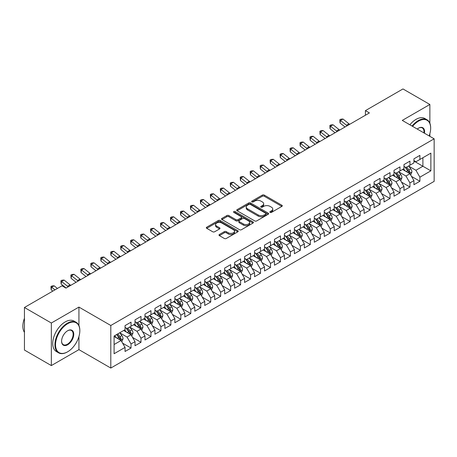 <?xml version="1.0" encoding="UTF-8"?>
<svg xmlns="http://www.w3.org/2000/svg" width="457" height="457" viewBox="0 0 457 457"><rect width="100%" height="100%" fill="white"/><g stroke="black" fill="none" stroke-linecap="round" stroke-linejoin="round"><path stroke-width="0.69" d="M270.116 212.385A0.965 0.56 0 0 0 271.487 212.385L281.872 206.387A1.382 0.8 0 0 0 282.277 205.821A1.382 0.8 0 0 0 281.872 205.256L264.272 195.099A1.382 0.8 0 0 0 262.318 195.099L251.933 201.097A0.965 0.56 0 0 0 251.647 201.491A0.965 0.56 0 0 0 251.933 201.885A0.965 0.56 0 0 0 253.298 201.885L254.64 201.109A4.427 2.553 0 0 1 260.901 201.109L262.369 201.954A4.427 2.553 0 0 1 263.666 203.759A4.427 2.553 0 0 1 262.369 205.57L261.021 206.347A0.965 0.56 0 0 0 260.741 206.741A0.965 0.56 0 0 0 261.021 207.135A0.965 0.56 0 0 0 262.392 207.135L263.735 206.358A4.427 2.553 0 0 1 269.996 206.358L271.458 207.204A4.427 2.553 0 0 1 272.755 209.009A4.427 2.553 0 0 1 271.458 210.82L270.116 211.597A0.965 0.56 0 0 0 269.83 211.991A0.965 0.56 0 0 0 270.116 212.385L270.116 211.597M219.394 234.498A1.382 0.8 0 0 0 218.989 235.064A1.382 0.8 0 0 0 219.394 235.629L224.33 238.48A1.382 0.8 0 0 0 226.289 238.48L237.823 231.819A1.382 0.8 0 0 0 238.228 231.253A1.382 0.8 0 0 0 237.823 230.688L220.228 220.525A1.382 0.8 0 0 0 218.269 220.525L206.735 227.186A1.382 0.8 0 0 0 206.33 227.752A1.382 0.8 0 0 0 206.735 228.317L212.699 231.762A1.382 0.8 0 0 0 214.653 231.762L219.589 228.911A1.382 0.8 0 0 0 219.994 228.346A1.382 0.8 0 0 0 219.589 227.78L216.635 226.072A3.702 2.136 0 0 1 215.55 224.564A3.702 2.136 0 0 1 217.835 222.593A3.702 2.136 0 0 1 221.862 223.056L233.453 229.745A3.702 2.136 0 0 1 234.532 231.253A3.702 2.136 0 0 1 232.247 233.224A3.702 2.136 0 0 1 228.22 232.762L226.289 231.648A1.382 0.8 0 0 0 224.33 231.648L219.394 234.498L219.394 235.629M78.93 325.538L78.93 307.087L51.338 323.019L24.444 307.492L61.998 285.808L65.979 288.11L369.405 112.93L365.417 110.634L365.417 115.233M78.93 307.087L110.805 325.493L434.15 138.814L434.15 181.372L110.805 368.051L110.805 325.493M429.866 123.224L429.866 104.476L402.274 120.408L434.15 138.814M429.866 104.476L402.971 88.949L365.417 110.634M254.743 220.925A1.382 0.8 0 0 0 256.697 220.925L268.236 214.264A1.382 0.8 0 0 0 268.642 213.699A1.382 0.8 0 0 0 268.236 213.133L250.636 202.971A1.382 0.8 0 0 0 248.677 202.971L237.143 209.632A1.382 0.8 0 0 0 236.737 210.197A1.382 0.8 0 0 0 237.143 210.763L254.743 220.925M234.155 212.596A0.965 0.56 0 0 1 235.138 212.728L235.138 211.58L253.029 221.913A1.382 0.8 0 0 1 253.435 222.473A1.382 0.8 0 0 1 253.029 223.039L241.49 229.7A1.382 0.8 0 0 1 239.537 229.7L221.936 219.537L221.936 218.412A1.382 0.8 0 0 0 221.531 218.977A1.382 0.8 0 0 0 221.936 219.537M221.936 218.412L226.872 215.561A1.382 0.8 0 0 1 228.831 215.561L235.966 219.68A1.382 0.8 0 0 0 237.926 219.68L241.199 217.789A1.382 0.8 0 0 0 241.604 217.224A1.382 0.8 0 0 0 241.199 216.658L233.767 212.368A0.965 0.56 0 0 1 233.487 211.974A0.965 0.56 0 0 1 234.081 211.46A0.965 0.56 0 0 1 235.138 211.58M413.928 161.07L422.896 166.245L422.896 157.734L430.865 153.129L419.903 159.459L419.903 155.374L413.928 158.825L413.928 162.909L409.946 165.211L409.946 161.127L403.965 164.577L403.965 168.662L399.984 170.958L399.984 166.879L394.008 170.33L394.008 174.408L390.021 176.71L390.021 172.626L384.046 176.076L384.046 180.161L380.058 182.463L380.058 178.379L374.083 181.829L374.083 185.913L370.101 188.215L370.101 184.131L364.12 187.581L364.12 191.666L360.139 193.962L360.139 189.883L354.164 193.334L354.164 197.413L350.176 199.715L350.176 195.63L344.201 199.081L344.201 203.165L340.214 205.467L340.214 201.383L334.238 204.833L334.238 208.918L330.257 211.22L330.257 207.135L324.276 210.586L324.276 214.67L320.294 216.966L320.294 212.888L314.319 216.338L314.319 220.417L310.332 222.719L310.332 218.635L304.356 222.085L304.356 226.169L300.369 228.471L300.369 224.387L294.394 227.837L294.394 231.922L290.406 234.224L290.406 230.139L284.431 233.59L284.431 237.674L280.449 239.971L280.449 235.892L274.468 239.342L274.468 243.427L270.487 245.723L270.487 241.639L264.512 245.089L264.512 249.174L260.524 251.476L260.524 247.391L254.549 250.842L254.549 254.926L250.562 257.228L250.562 253.144L244.586 256.594L244.586 260.679L240.605 262.975L240.605 258.896L234.624 262.347L234.624 266.431L230.642 268.727L230.642 264.643L224.667 268.093L224.667 272.178L220.68 274.48L220.68 270.395L214.704 273.846L214.704 277.93L210.717 280.232L210.717 276.148L204.742 279.598L204.742 283.683L200.76 285.979L200.76 281.9L194.779 285.351L194.779 289.435L190.798 291.732L190.798 287.647L184.822 291.098L184.822 295.182L180.835 297.484L180.835 293.4L174.86 296.85L174.86 300.935L170.872 303.237L170.872 299.152L164.897 302.603L164.897 306.687L160.915 308.983L160.915 304.905L154.934 308.355L154.934 312.439L150.953 314.736L150.953 310.651L144.978 314.102L144.978 318.186L140.99 320.488L140.99 316.404L135.015 319.854L135.015 323.939L131.028 326.241L131.028 322.156L125.052 325.607L125.052 329.691L114.096 336.015L114.096 353.729L125.052 347.406L121.071 340.505L114.096 336.478M430.865 153.129L430.865 170.844L419.903 177.173L415.921 170.272L408.701 166.102M411.489 176.396L419.903 181.258L419.903 177.173M419.903 181.258L413.928 184.708L413.928 180.624L409.946 182.926L405.959 176.019L398.738 171.849M401.526 182.149L409.946 187.004L409.946 182.926M409.946 187.004L403.965 190.455L403.965 186.376L399.984 188.672L395.996 181.772L388.776 177.602M391.563 187.896L399.984 192.757L399.984 188.672M399.984 192.757L394.008 196.207L394.008 192.123L390.021 194.425L386.039 187.524L378.813 183.354M381.606 193.648L390.021 198.509L390.021 194.425M390.021 198.509L384.046 201.96L384.046 197.875L380.058 200.177L376.077 193.277L368.856 189.107M371.644 199.401L380.058 204.262L380.058 200.177M380.058 204.262L374.083 207.712L374.083 203.628L370.101 205.93L366.114 199.024L358.894 194.853M361.681 205.153L370.101 210.009L370.101 205.93M370.101 210.009L364.12 213.459L364.12 209.38L360.139 211.677L356.152 204.776L348.931 200.606M351.719 210.9L360.139 215.761L360.139 211.677M360.139 215.761L354.164 219.211L354.164 215.127L350.176 217.429L346.195 210.528L338.968 206.358M341.762 216.652L350.176 221.514L350.176 217.429M350.176 221.514L344.201 224.964L344.201 220.88L340.214 223.182L336.232 216.281L329.011 212.111M331.799 222.405L340.214 227.266L340.214 223.182M340.214 227.266L334.238 230.716L334.238 226.632L330.257 228.934L326.269 222.028L319.049 217.863M321.837 228.157L330.257 233.013L330.257 228.934M330.257 233.013L324.276 236.463L324.276 232.385L320.294 234.681L316.307 227.78L309.086 223.61M311.874 233.904L320.294 238.765L320.294 234.681M320.294 238.765L314.319 242.216L314.319 238.131L310.332 240.433L306.35 233.533L299.124 229.363M301.917 239.657L310.332 244.518L310.332 240.433M310.332 244.518L304.356 247.968L304.356 243.884L300.369 246.186L296.387 239.285L289.161 235.115M291.954 245.409L300.369 250.27L300.369 246.186M300.369 250.27L294.394 253.721L294.394 249.636L290.406 251.938L286.425 245.032L279.204 240.868M281.992 251.161L290.406 256.017L290.406 251.938M290.406 256.017L284.431 259.467L284.431 255.389L280.449 257.685L276.462 250.784L269.242 246.614M272.029 256.908L280.449 261.77L280.449 257.685M280.449 261.77L274.468 265.22L274.468 261.136L270.487 263.438L266.5 256.537L259.279 252.367M262.067 262.661L270.487 267.522L270.487 263.438M270.487 267.522L264.512 270.972L264.512 266.888L260.524 269.19L256.543 262.289L249.316 258.119M252.11 268.413L260.524 273.275L260.524 269.19M260.524 273.275L254.549 276.725L254.549 272.64L250.562 274.943L246.58 268.036L239.359 263.872M242.147 274.166L250.562 279.021L250.562 274.943M250.562 279.021L244.586 282.472L244.586 278.393L240.605 280.689L236.617 273.789L229.397 269.619M232.185 279.913L240.605 284.774L240.605 280.689M240.605 284.774L234.624 288.224L234.624 284.14L230.642 286.442L226.655 279.541L219.434 275.371M222.222 285.665L230.642 290.526L230.642 286.442M230.642 290.526L224.667 293.977L224.667 289.892L220.68 292.194L216.698 285.294L209.472 281.124M212.265 291.417L220.68 296.279L220.68 292.194M220.68 296.279L214.704 299.729L214.704 295.645L210.717 297.947L206.735 291.04L199.515 286.876M202.302 297.17L210.717 302.026L210.717 297.947M210.717 302.026L204.742 305.476L204.742 301.397L200.76 303.694L196.773 296.793L189.552 292.623M192.34 302.917L200.76 307.778L200.76 303.694M200.76 307.778L194.779 311.228L194.779 307.144L190.798 309.446L186.81 302.545L179.59 298.375M182.377 308.669L190.798 313.531L190.798 309.446M190.798 313.531L184.822 316.981L184.822 312.896L180.835 315.199L176.853 308.298L169.627 304.128M172.42 314.422L180.835 319.283L180.835 315.199M180.835 319.283L174.86 322.733L174.86 318.649L170.872 320.951L166.891 314.045L159.67 309.88M162.458 320.174L170.872 325.03L170.872 320.951M170.872 325.03L164.897 328.48L164.897 324.401L160.915 326.698L156.928 319.797L149.707 315.627M152.495 325.921L160.915 330.782L160.915 326.698M160.915 330.782L154.934 334.233L154.934 330.148L150.953 332.45L146.965 325.55L139.745 321.38M142.533 331.673L150.953 336.535L150.953 332.45M150.953 336.535L144.978 339.985L144.978 335.901L140.99 338.203L137.009 331.302L129.782 327.132M132.576 337.426L140.99 342.287L140.99 338.203M140.99 342.287L135.015 345.738L135.015 341.653L131.028 343.955L127.046 337.049L119.825 332.885M122.613 343.178L131.028 348.034L131.028 343.955M131.028 348.034L125.052 351.484L125.052 347.406M125.052 327.389L127.046 328.537L131.028 326.241M114.096 344.527L121.071 340.505M135.015 321.637L137.009 322.791L140.99 320.488M127.046 337.049L131.028 334.752L123.658 330.497M135.015 341.653L131.028 334.752M144.978 315.89L146.965 317.038L150.953 314.736M137.009 331.302L140.99 329L133.621 324.744M144.978 335.901L140.99 329M154.934 310.137L156.928 311.286L160.915 308.983M146.965 325.55L150.953 323.248L143.578 318.992M154.934 330.148L150.953 323.248M164.897 304.385L166.891 305.533L170.872 303.237M156.928 319.797L160.915 317.501L153.541 313.239M164.897 324.401L160.915 317.501M174.86 298.632L176.853 299.786L180.835 297.484M166.891 314.045L170.872 311.748L163.503 307.492M174.86 318.649L170.872 311.748M184.822 292.886L186.81 294.034L190.798 291.732M176.853 308.298L180.835 305.996L173.466 301.74M184.822 312.896L180.835 305.996M194.779 287.133L196.773 288.281L200.76 285.979M186.81 302.545L190.798 300.243L183.423 295.987M194.779 307.144L190.798 300.243M204.742 281.381L206.735 282.529L210.717 280.232M196.773 296.793L200.76 294.491L193.385 290.235M204.742 301.397L200.76 294.491M214.704 275.628L216.698 276.782L220.68 274.48M206.735 291.04L210.717 288.744L203.348 284.488M214.704 295.645L210.717 288.744M224.667 269.881L226.655 271.03L230.642 268.727M216.698 285.294L220.68 282.992L213.31 278.736M224.667 289.892L220.68 282.992M234.624 264.129L236.617 265.277L240.605 262.975M226.655 279.541L230.642 277.239L223.267 272.983M234.624 284.14L230.642 277.239M244.586 258.376L246.58 259.525L250.562 257.228M236.617 273.789L240.605 271.487L233.23 267.231M244.586 278.393L240.605 271.487M254.549 252.624L256.543 253.778L260.524 251.476M246.58 268.036L250.562 265.74L243.193 261.484M254.549 272.64L250.562 265.74M264.512 246.877L266.5 248.025L270.487 245.723M256.543 262.289L260.524 259.987L253.155 255.731M264.512 266.888L260.524 259.987M274.468 241.125L276.462 242.273L280.449 239.971M266.5 256.537L270.487 254.235L263.118 249.979M274.468 261.136L270.487 254.235M284.431 235.372L286.425 236.52L290.406 234.224M276.462 250.784L280.449 248.482L273.075 244.227M284.431 255.389L280.449 248.482M294.394 229.62L296.387 230.774L300.369 228.471M286.425 245.032L290.406 242.736L283.037 238.48M294.394 249.636L290.406 242.736M304.356 223.873L306.35 225.021L310.332 222.719M296.387 239.285L300.369 236.983L293 232.727M304.356 243.884L300.369 236.983M314.319 218.12L316.307 219.269L320.294 216.966M306.35 233.533L310.332 231.231L302.962 226.975M314.319 238.131L310.332 231.231M324.276 212.368L326.269 213.516L330.257 211.22M316.307 227.78L320.294 225.478L312.919 221.222M324.276 232.385L320.294 225.478M334.238 206.615L336.232 207.769L340.214 205.467M326.269 222.028L330.257 219.731L322.882 215.476M334.238 226.632L330.257 219.731M344.201 200.869L346.195 202.017L350.176 199.715M336.232 216.281L340.214 213.979L332.845 209.723M344.201 220.88L340.214 213.979M354.164 195.116L356.152 196.264L360.139 193.962M346.195 210.528L350.176 208.226L342.807 203.971M354.164 215.127L350.176 208.226M364.12 189.364L366.114 190.512L370.101 188.215M356.152 204.776L360.139 202.474L352.764 198.218M364.12 209.38L360.139 202.474M374.083 183.611L376.077 184.765L380.058 182.463M366.114 199.024L370.101 196.727L362.727 192.471M374.083 203.628L370.101 196.727M384.046 177.864L386.039 179.013L390.021 176.71M376.077 193.277L380.058 190.975L372.689 186.719M384.046 197.875L380.058 190.975M394.008 172.112L395.996 173.26L399.984 170.958M386.039 187.524L390.021 185.222L382.652 180.966M394.008 192.123L390.021 185.222M403.965 166.359L405.959 167.508L409.946 165.211M395.996 181.772L399.984 179.47L392.609 175.214M403.965 186.376L399.984 179.47M413.928 160.607L415.921 161.761L419.903 159.459M405.959 176.019L409.946 173.723L402.571 169.467M413.928 180.624L409.946 173.723M24.444 307.492L24.444 350.051L51.338 365.577L78.93 349.645L110.805 368.051M51.338 323.019L51.338 365.577M429.866 136.34L429.866 133.633M415.921 170.272L422.896 166.245L430.865 170.844M78.93 349.645L78.93 336.535M270.504 212.522L271.458 211.968A4.427 2.553 0 0 0 272.755 210.163L272.755 209.009M263.666 203.759L263.666 204.913A4.427 2.553 0 0 1 262.369 206.718L261.41 207.272M281.855 206.398L264.272 196.247A1.382 0.8 0 0 0 262.318 196.247L252.315 202.023M268.213 214.27L250.636 204.119A1.382 0.8 0 0 0 248.677 204.119L237.16 210.774L237.143 209.632M265.791 214.093A0.965 0.56 0 0 0 266.071 213.699A0.965 0.56 0 0 0 265.791 213.305L250.339 204.382A0.965 0.56 0 0 0 248.974 204.382L247.557 205.199A4.427 2.553 0 0 0 246.26 207.01A4.427 2.553 0 0 0 247.557 208.815L258.114 214.91A4.427 2.553 0 0 0 264.375 214.91L265.791 214.093L265.791 215.241A0.965 0.56 0 0 0 266.071 214.847L266.071 213.699M246.26 207.01L246.26 208.158A4.427 2.553 0 0 0 247.557 209.963L247.557 208.815M265.791 215.241L264.375 216.058A4.427 2.553 0 0 1 258.114 216.058L247.557 209.963M221.953 219.549L226.872 216.709L226.872 215.561M241.604 217.224L241.604 218.377A1.382 0.8 0 0 1 241.199 218.937L237.926 220.834A1.382 0.8 0 0 1 235.966 220.834L228.831 216.709A1.382 0.8 0 0 0 226.872 216.709M235.138 212.728L253.012 223.05M243.375 223.959A3.702 2.136 0 0 0 247.403 224.421A3.702 2.136 0 0 0 249.688 222.445A3.702 2.136 0 0 0 248.608 220.937L244.524 218.577A1.382 0.8 0 0 0 242.57 218.577L239.291 220.474A1.382 0.8 0 0 0 238.885 221.034A1.382 0.8 0 0 0 239.291 221.599L243.375 223.959L243.375 225.107A3.702 2.136 0 0 0 247.403 225.569A3.702 2.136 0 0 0 249.688 223.599L249.688 222.445M238.885 221.034L238.885 222.188A1.382 0.8 0 0 0 239.291 222.753L239.291 221.599M243.375 225.107L239.291 222.753M234.532 231.253L234.532 232.402A3.702 2.136 0 0 1 232.247 234.378A3.702 2.136 0 0 1 228.22 233.915L226.289 232.796A1.382 0.8 0 0 0 224.33 232.796L219.411 235.641M215.55 224.564L215.55 225.712A3.702 2.136 0 0 0 216.635 227.226L216.635 226.072M219.571 228.923L216.635 227.226M237.806 231.83L220.228 221.679A1.382 0.8 0 0 0 218.269 221.679L206.753 228.329M410.683 174.997L411.917 171.986A3.736 2.154 -120 0 0 410.723 168.804L408.609 165.982M405.239 171.004L403.628 168.856M409.244 173.317L409.9 172.14A3.736 2.154 -120 0 0 408.832 169.895L406.719 167.073M405.508 167.251L408.124 170.735A1.902 1.097 60 0 1 408.467 171.318L409.9 172.14M404.851 166.868L407.638 170.587A3.736 2.154 60 0 1 408.707 172.832L408.781 173.049M347.194 125.755A7.044 4.067 60 0 1 346.469 125.235L340.494 120.454L340.025 123.002L345.024 127.006M349.685 124.315A7.044 4.067 60 0 1 348.959 123.801L342.984 119.014L340.494 120.454L339.831 119.768L340.825 119.191L342.984 119.014M340.025 123.002L339.831 119.768M400.72 180.749L401.954 177.733A3.736 2.154 -120 0 0 400.766 174.557L398.647 171.729M395.276 176.756L393.666 174.608M399.281 179.064L399.938 177.893A3.736 2.154 -120 0 0 398.87 175.648L396.756 172.826M395.545 172.997L398.161 176.488A1.902 1.097 60 0 1 398.504 177.065L399.938 177.893M394.888 172.62L397.676 176.339A3.736 2.154 60 0 1 398.744 178.584L398.818 178.801M390.758 186.502L391.992 183.486A3.736 2.154 -120 0 0 390.804 180.309L388.684 177.482M385.314 182.503L383.703 180.361M389.318 184.817L389.981 183.645A3.736 2.154 -120 0 0 388.907 181.4L386.793 178.573M385.588 178.75L388.199 182.24A1.902 1.097 60 0 1 388.547 182.817L389.981 183.645M384.931 178.373L387.713 182.092A3.736 2.154 60 0 1 388.781 184.337L388.856 184.554M337.232 131.507A7.044 4.067 60 0 1 336.512 130.988L330.537 126.201L330.063 128.754L335.061 132.758M339.722 130.068A7.044 4.067 60 0 1 338.997 129.548L333.027 124.767L330.537 126.201L329.868 125.521L330.862 124.944L333.027 124.767M330.063 128.754L329.868 125.521M327.269 137.254A7.044 4.067 60 0 1 326.549 136.74L320.574 131.953L320.1 134.507L325.098 138.511M329.76 135.82A7.044 4.067 60 0 1 329.04 135.301L323.065 130.519L320.574 131.953L319.906 131.268L320.905 130.696L323.065 130.519M320.1 134.507L319.906 131.268M429.123 135.906A17.189 9.923 120 0 0 430.665 128.171A17.189 9.923 120 0 0 418.509 121.156A17.189 9.923 120 0 0 412.585 126.361M412.065 126.063A17.612 10.168 -60 0 1 418.212 120.637A17.612 10.168 -60 0 1 427.015 119.768A17.612 10.168 -60 0 1 430.665 127.829A17.612 10.168 -60 0 1 430.665 128M417.247 129.051A8.592 4.964 -60 0 1 418.509 128.171L418.509 128.171A8.592 4.964 -60 0 1 424.456 133.215M423.902 132.896A8.169 4.719 120 0 0 422.297 127.943A8.169 4.719 120 0 0 418.361 128.263M409.872 124.795A17.612 10.168 -60 0 1 416.019 119.374A17.612 10.168 -60 0 1 424.827 118.5L427.015 119.768M67.379 351.947L67.676 351.776A17.189 9.923 120 0 0 79.826 330.725A17.189 9.923 120 0 0 67.676 323.71A17.189 9.923 120 0 0 55.526 344.761A17.189 9.923 120 0 0 67.676 351.776L67.379 351.947A17.612 10.168 -60 0 1 58.57 352.821A17.612 10.168 -60 0 1 55.874 338.711A17.612 10.168 -60 0 1 67.379 323.19A17.612 10.168 -60 0 1 76.182 322.316A17.612 10.168 -60 0 1 79.826 330.382A17.612 10.168 -60 0 1 79.826 330.554M67.676 330.725L67.676 330.725A8.592 4.964 -60 0 1 73.754 334.233A8.592 4.964 -60 0 1 67.676 344.761A8.592 4.964 -60 0 1 61.598 341.248A8.592 4.964 -60 0 1 67.676 330.725L67.676 330.725M61.604 341.076A8.169 4.719 120 0 0 63.289 344.647A8.169 4.719 120 0 0 67.379 344.241A8.169 4.719 120 0 0 72.714 337.043A8.169 4.719 120 0 0 71.463 330.491A8.169 4.719 120 0 0 67.522 330.817M24.444 332.359A17.612 10.168 -60 0 1 24.444 318.283M58.57 352.821L56.382 351.553A17.612 10.168 -60 0 1 53.68 337.443A17.612 10.168 -60 0 1 65.185 321.928A17.612 10.168 -60 0 1 73.988 321.054L76.182 322.316M380.795 192.248L382.035 189.238A3.736 2.154 -120 0 0 380.841 186.056L378.727 183.234M375.351 188.255L373.746 186.108M379.356 190.569L380.018 189.398A3.736 2.154 -120 0 0 378.95 187.153L376.831 184.325M375.625 184.502L378.236 187.993A1.902 1.097 60 0 1 378.585 188.57L380.018 189.398M374.969 184.125L377.75 187.838A3.736 2.154 60 0 1 378.824 190.089L378.899 190.301M370.838 198.001L372.072 194.99A3.736 2.154 -120 0 0 370.878 191.809L368.765 188.987M365.394 194.008L363.783 191.86M369.393 196.321L370.056 195.145A3.736 2.154 -120 0 0 368.988 192.9L366.868 190.078M365.663 190.255L368.279 193.745A1.902 1.097 60 0 1 368.622 194.322L370.056 195.145M365.006 189.872L367.794 193.591A3.736 2.154 60 0 1 368.862 195.836L368.936 196.053M317.312 143.007A7.044 4.067 60 0 1 316.587 142.493L310.611 137.706L310.137 140.253L315.141 144.258M319.797 141.567A7.044 4.067 60 0 1 319.077 141.053L313.102 136.266L310.611 137.706L309.943 137.02L310.943 136.443L313.102 136.266M310.137 140.253L309.943 137.02M307.35 148.759A7.044 4.067 60 0 1 306.624 148.239L300.649 143.458L300.175 146.006L305.179 150.01M309.84 147.32A7.044 4.067 60 0 1 309.115 146.806L303.14 142.018L300.649 143.458L299.986 142.773L300.98 142.196L303.14 142.018M300.175 146.006L299.986 142.773M360.876 203.753L362.11 200.737A3.736 2.154 -120 0 0 360.916 197.561L358.802 194.733M355.432 199.76L353.821 197.613M359.436 202.068L360.093 200.897A3.736 2.154 -120 0 0 359.025 198.652L356.911 195.83M355.7 196.007L358.317 199.492A1.902 1.097 60 0 1 358.659 200.069L360.093 200.897M355.043 195.625L357.831 199.343A3.736 2.154 60 0 1 358.899 201.588L358.974 201.805M297.387 154.512A7.044 4.067 60 0 1 296.662 153.992L290.692 149.205L290.218 151.758L295.216 155.763M299.878 153.072A7.044 4.067 60 0 1 299.152 152.552L293.183 147.771L290.692 149.205L290.024 148.525L291.018 147.948L293.183 147.771M290.218 151.758L290.024 148.525M350.913 209.506L352.147 206.49A3.736 2.154 -120 0 0 350.959 203.314L348.84 200.486M345.469 205.507L343.858 203.365M349.474 207.821L350.131 206.65A3.736 2.154 -120 0 0 349.062 204.405L346.949 201.577M345.743 201.754L348.354 205.244A1.902 1.097 60 0 1 348.702 205.821L350.131 206.65M345.086 201.377L347.868 205.096A3.736 2.154 60 0 1 348.937 207.341L349.011 207.558M287.424 160.258A7.044 4.067 60 0 1 286.705 159.744L280.729 154.957L280.255 157.511L285.254 161.515M289.915 158.825A7.044 4.067 60 0 1 289.195 158.305L283.22 153.523L280.729 154.957L280.061 154.272L281.061 153.701L283.22 153.523M280.255 157.511L280.061 154.272M340.951 215.253L342.184 212.242A3.736 2.154 -120 0 0 340.996 209.06L338.883 206.238M335.507 211.26L333.901 209.112M339.511 213.573L340.174 212.402A3.736 2.154 -120 0 0 339.105 210.157L336.986 207.329M335.781 207.507L338.391 210.997A1.902 1.097 60 0 1 338.74 211.574L340.174 212.402M335.124 207.13L337.906 210.848A3.736 2.154 60 0 1 338.974 213.093L339.054 213.305M330.994 221.005L332.228 217.995A3.736 2.154 -120 0 0 331.034 214.813L328.92 211.991M325.544 217.012L323.939 214.864M329.548 219.326L330.211 218.155A3.736 2.154 -120 0 0 329.143 215.904L327.023 213.082M325.818 213.259L328.434 216.749A1.902 1.097 60 0 1 328.777 217.326L330.211 218.155M325.161 212.876L327.949 216.595A3.736 2.154 60 0 1 329.017 218.84L329.091 219.057M321.031 226.758L322.265 223.741A3.736 2.154 -120 0 0 321.071 220.565L318.957 217.738M315.587 222.765L313.976 220.617M319.592 225.073L320.248 223.901A3.736 2.154 -120 0 0 319.18 221.656L317.067 218.834M315.856 219.012L318.472 222.496A1.902 1.097 60 0 1 318.815 223.073L320.248 223.901M315.199 218.629L317.986 222.348A3.736 2.154 60 0 1 319.055 224.593L319.129 224.81M311.068 232.51L312.302 229.494A3.736 2.154 -120 0 0 311.114 226.318L308.995 223.49M305.624 228.511L304.014 226.369M309.629 230.825L310.286 229.654A3.736 2.154 -120 0 0 309.218 227.409L307.104 224.581M305.893 224.758L308.509 228.249A1.902 1.097 60 0 1 308.852 228.826L310.286 229.654M305.242 224.381L308.024 228.1A3.736 2.154 60 0 1 309.092 230.345L309.166 230.562M301.106 238.257L302.34 235.246A3.736 2.154 -120 0 0 301.152 232.065L299.032 229.243M295.662 234.264L294.057 232.116M299.666 236.577L300.329 235.406A3.736 2.154 -120 0 0 299.261 233.161L297.141 230.334M295.936 230.511L298.547 234.001A1.902 1.097 60 0 1 298.895 234.578L300.329 235.406M295.279 230.134L298.061 233.853A3.736 2.154 60 0 1 299.129 236.098L299.209 236.309M291.149 244.009L292.383 240.999A3.736 2.154 -120 0 0 291.189 237.817L289.075 234.995M285.699 240.016L284.094 237.869M289.704 242.33L290.366 241.159A3.736 2.154 -120 0 0 289.298 238.908L287.179 236.086M285.973 236.263L288.584 239.754A1.902 1.097 60 0 1 288.933 240.331L290.366 241.159M285.317 235.881L288.104 239.599A3.736 2.154 60 0 1 289.172 241.844L289.247 242.061M281.186 249.762L282.42 246.746A3.736 2.154 -120 0 0 281.226 243.57L279.113 240.742M275.742 245.769L274.131 243.621M279.747 248.077L280.404 246.906A3.736 2.154 -120 0 0 279.336 244.661L277.222 241.839M276.011 242.016L278.627 245.5A1.902 1.097 60 0 1 278.97 246.077L280.404 246.906M275.354 241.633L278.142 245.352A3.736 2.154 60 0 1 279.21 247.597L279.284 247.814M271.224 255.514L272.458 252.498A3.736 2.154 -120 0 0 271.269 249.322L269.15 246.494M265.78 251.516L264.169 249.373M269.784 253.829L270.441 252.658A3.736 2.154 -120 0 0 269.373 250.413L267.259 247.585M266.048 247.763L268.665 251.253A1.902 1.097 60 0 1 269.007 251.83L270.441 252.658M265.391 247.386L268.179 251.104A3.736 2.154 60 0 1 269.247 253.349L269.322 253.566M261.261 261.261L262.495 258.251A3.736 2.154 -120 0 0 261.307 255.069L259.188 252.247M255.817 257.268L254.212 255.12M259.822 259.582L260.484 258.411A3.736 2.154 -120 0 0 259.416 256.166L257.297 253.338M256.091 253.515L258.702 257.005A1.902 1.097 60 0 1 259.05 257.582L260.484 258.411M255.434 253.138L258.216 256.857A3.736 2.154 60 0 1 259.285 259.102L259.365 259.313M277.462 166.011A7.044 4.067 60 0 1 276.742 165.497L270.767 160.71L270.293 163.258L275.297 167.262M279.952 164.571A7.044 4.067 60 0 1 279.233 164.057L273.257 159.27L270.767 160.71L270.098 160.024L271.098 159.447L273.257 159.27M270.293 163.258L270.098 160.024M267.505 171.763A7.044 4.067 60 0 1 266.779 171.244L260.804 166.462L260.33 169.01L265.334 173.014M269.996 170.324A7.044 4.067 60 0 1 269.27 169.81L263.295 165.023L260.804 166.462L260.142 165.777L261.136 165.2L263.295 165.023M260.33 169.01L260.142 165.777M257.542 177.516A7.044 4.067 60 0 1 256.817 176.996L250.847 172.209L250.373 174.763L255.372 178.767M260.033 176.076A7.044 4.067 60 0 1 259.308 175.562L253.332 170.775L250.847 172.209L250.179 171.529L251.173 170.952L253.332 170.775M250.373 174.763L250.179 171.529M247.58 183.263A7.044 4.067 60 0 1 246.86 182.749L240.885 177.962L240.411 180.515L245.409 184.519M250.07 181.829A7.044 4.067 60 0 1 249.351 181.309L243.375 176.528L240.885 177.962L240.216 177.276L241.216 176.705L243.375 176.528M240.411 180.515L240.216 177.276M237.617 189.015A7.044 4.067 60 0 1 236.897 188.501L230.922 183.714L230.448 186.262L235.446 190.266M240.108 187.576A7.044 4.067 60 0 1 239.388 187.062L233.413 182.274L230.922 183.714L230.254 183.029L231.253 182.452L233.413 182.274M230.448 186.262L230.254 183.029M227.66 194.768A7.044 4.067 60 0 1 226.935 194.248L220.96 189.466L220.485 192.014L225.49 196.019M230.151 193.328A7.044 4.067 60 0 1 229.425 192.814L223.45 188.027L220.96 189.466L220.297 188.781L221.291 188.204L223.45 188.027M220.485 192.014L220.297 188.781M217.698 200.52A7.044 4.067 60 0 1 216.972 200L210.997 195.219L210.528 197.767L215.527 201.771M220.188 199.081A7.044 4.067 60 0 1 219.463 198.567L213.488 193.779L210.997 195.219L210.334 194.533L211.328 193.957L213.488 193.779M210.528 197.767L210.334 194.533M207.735 206.267A7.044 4.067 60 0 1 207.015 205.753L201.04 200.966L200.566 203.519L205.564 207.524M210.226 204.833A7.044 4.067 60 0 1 209.506 204.313L203.531 199.532L201.04 200.966L200.372 200.28L201.366 199.709L203.531 199.532M200.566 203.519L200.372 200.28M197.772 212.019A7.044 4.067 60 0 1 197.053 211.505L191.077 206.718L190.603 209.266L195.602 213.27M200.263 210.58A7.044 4.067 60 0 1 199.543 210.066L193.568 205.279L191.077 206.718L190.409 206.033L191.409 205.456L193.568 205.279M190.603 209.266L190.409 206.033M251.299 267.014L252.538 264.003A3.736 2.154 -120 0 0 251.344 260.821L249.231 257.999M245.855 263.021L244.249 260.873M249.859 265.334L250.522 264.163A3.736 2.154 -120 0 0 249.453 261.912L247.334 259.09M246.129 259.268L248.739 262.758A1.902 1.097 60 0 1 249.088 263.335L250.522 264.163M245.472 258.885L248.26 262.604A3.736 2.154 60 0 1 249.328 264.849L249.402 265.066M187.816 217.772A7.044 4.067 60 0 1 187.09 217.252L181.115 212.471L180.641 215.018L185.645 219.023M190.306 216.332A7.044 4.067 60 0 1 189.581 215.818L183.605 211.031L181.115 212.471L180.452 211.785L181.446 211.208L183.605 211.031M180.641 215.018L180.452 211.785M241.342 272.766L242.576 269.75A3.736 2.154 -120 0 0 241.382 266.574L239.268 263.746M235.898 268.773L234.287 266.625M239.902 271.081L240.559 269.91A3.736 2.154 -120 0 0 239.491 267.665L237.377 264.843M236.166 265.02L238.783 268.505A1.902 1.097 60 0 1 239.125 269.082L240.559 269.91M235.509 264.637L238.297 268.356A3.736 2.154 60 0 1 239.365 270.601L239.439 270.818M177.853 223.524A7.044 4.067 60 0 1 177.127 223.005L171.152 218.223L170.684 220.771L175.682 224.775M180.344 222.085A7.044 4.067 60 0 1 179.618 221.571L173.643 216.784L171.152 218.223L170.49 217.538L171.484 216.961L173.643 216.784M170.684 220.771L170.49 217.538M231.379 278.519L232.613 275.502A3.736 2.154 -120 0 0 231.425 272.326L229.305 269.499M225.935 274.52L224.324 272.378M229.94 276.833L230.596 275.662A3.736 2.154 -120 0 0 229.528 273.417L227.415 270.59M226.204 270.767L228.82 274.257A1.902 1.097 60 0 1 229.163 274.834L230.596 275.662M225.547 270.39L228.334 274.109A3.736 2.154 60 0 1 229.403 276.354L229.477 276.571M167.89 229.271A7.044 4.067 60 0 1 167.171 228.757L161.195 223.97L160.721 226.523L165.72 230.528M170.381 227.837A7.044 4.067 60 0 1 169.656 227.318L163.686 222.536L161.195 223.97L160.527 223.284L161.521 222.713L163.686 222.536M160.721 226.523L160.527 223.284M221.417 284.271L222.65 281.255A3.736 2.154 -120 0 0 221.462 278.073L219.343 275.251M215.972 280.272L214.362 278.124M219.977 282.586L220.64 281.415A3.736 2.154 -120 0 0 219.566 279.17L217.452 276.342M216.247 276.519L218.857 280.01A1.902 1.097 60 0 1 219.206 280.587L220.64 281.415M215.59 276.142L218.372 279.861A3.736 2.154 60 0 1 219.44 282.106L219.52 282.317M157.928 235.024A7.044 4.067 60 0 1 157.208 234.51L151.233 229.722L150.759 232.27L155.757 236.275M160.418 233.584A7.044 4.067 60 0 1 159.699 233.07L153.723 228.283L151.233 229.722L150.564 229.037L151.564 228.46L153.723 228.283M150.759 232.27L150.564 229.037M211.454 290.018L212.694 287.007A3.736 2.154 -120 0 0 211.5 283.826L209.386 281.004M206.01 286.025L204.405 283.877M210.014 288.338L210.677 287.167A3.736 2.154 -120 0 0 209.609 284.917L207.489 282.095M206.284 282.272L208.895 285.762A1.902 1.097 60 0 1 209.243 286.339L210.677 287.167M205.627 281.889L208.409 285.608A3.736 2.154 60 0 1 209.483 287.853L209.557 288.07M147.971 240.776A7.044 4.067 60 0 1 147.245 240.256L141.27 235.475L140.796 238.023L145.8 242.027M150.456 239.337A7.044 4.067 60 0 1 149.736 238.822L143.761 234.035L141.27 235.475L140.607 234.789L141.601 234.213L143.761 234.035M140.796 238.023L140.607 234.789M201.497 295.77L202.731 292.754A3.736 2.154 -120 0 0 201.537 289.578L199.423 286.75M196.053 291.777L194.442 289.629M200.052 294.085L200.714 292.914A3.736 2.154 -120 0 0 199.646 290.669L197.533 287.847M196.321 288.024L198.938 291.509A1.902 1.097 60 0 1 199.281 292.086L200.714 292.914M195.665 287.642L198.452 291.36A3.736 2.154 60 0 1 199.52 293.605L199.595 293.822M138.008 246.529A7.044 4.067 60 0 1 137.283 246.009L131.308 241.227L130.833 243.775L135.838 247.78M140.499 245.089A7.044 4.067 60 0 1 139.773 244.575L133.798 239.788L131.308 241.227L130.645 240.542L131.639 239.965L133.798 239.788M130.833 243.775L130.645 240.542M191.534 301.523L192.768 298.507A3.736 2.154 -120 0 0 191.58 295.331L189.461 292.503M186.09 297.524L184.479 295.382M190.095 299.838L190.752 298.667A3.736 2.154 -120 0 0 189.684 296.422L187.57 293.594M186.359 293.771L188.975 297.261A1.902 1.097 60 0 1 189.318 297.838L190.752 298.667M185.702 293.394L188.49 297.113A3.736 2.154 60 0 1 189.558 299.358L189.632 299.575M128.046 252.275A7.044 4.067 60 0 1 127.32 251.761L121.351 246.974L120.877 249.528L125.875 253.532M130.536 250.842A7.044 4.067 60 0 1 129.811 250.322L123.841 245.54L121.351 246.974L120.682 246.289L121.676 245.717L123.841 245.54M120.877 249.528L120.682 246.289M181.572 307.275L182.806 304.259A3.736 2.154 -120 0 0 181.618 301.077L179.498 298.255M176.128 303.277L174.517 301.129M180.132 305.59L180.789 304.419A3.736 2.154 -120 0 0 179.721 302.174L177.607 299.346M176.402 299.524L179.013 303.014A1.902 1.097 60 0 1 179.361 303.591L180.789 304.419M175.745 299.146L178.527 302.865A3.736 2.154 60 0 1 179.595 305.11L179.67 305.322M118.083 258.028A7.044 4.067 60 0 1 117.363 257.514L111.388 252.727L110.914 255.274L115.912 259.279M120.574 256.588A7.044 4.067 60 0 1 119.854 256.074L113.879 251.287L111.388 252.727L110.72 252.041L111.719 251.464L113.879 251.287M110.914 255.274L110.72 252.041M171.609 313.022L172.849 310.012A3.736 2.154 -120 0 0 171.655 306.83L169.541 304.008M166.165 309.029L164.56 306.881M170.17 311.343L170.832 310.172A3.736 2.154 -120 0 0 169.764 307.921L167.645 305.099M166.439 305.276L169.05 308.766A1.902 1.097 60 0 1 169.398 309.343L170.832 310.172M165.782 304.893L168.564 308.612A3.736 2.154 60 0 1 169.633 310.857L169.713 311.074M108.12 263.78A7.044 4.067 60 0 1 107.401 263.261L101.425 258.479L100.951 261.027L105.955 265.031M110.611 262.341A7.044 4.067 60 0 1 109.891 261.827L103.916 257.04L101.425 258.479L100.757 257.794L101.757 257.217L103.916 257.04M100.951 261.027L100.757 257.794M161.652 318.775L162.886 315.758A3.736 2.154 -120 0 0 161.692 312.582L159.579 309.755M156.203 314.782L154.597 312.634M160.207 317.089L160.87 315.918A3.736 2.154 -120 0 0 159.801 313.673L157.682 310.851M156.477 311.028L159.093 314.513A1.902 1.097 60 0 1 159.436 315.09L160.87 315.918M155.82 310.646L158.608 314.365A3.736 2.154 60 0 1 159.676 316.61L159.75 316.827M98.164 269.533A7.044 4.067 60 0 1 97.438 269.013L91.463 264.232L90.989 266.779L95.993 270.784M100.654 268.093A7.044 4.067 60 0 1 99.929 267.579L93.953 262.792L91.463 264.232L90.8 263.546L91.794 262.969L93.953 262.792M90.989 266.779L90.8 263.546M151.69 324.527L152.924 321.511A3.736 2.154 -120 0 0 151.73 318.335L149.616 315.507M146.246 320.528L144.635 318.386M150.25 322.842L150.907 321.671A3.736 2.154 -120 0 0 149.839 319.426L147.725 316.604M146.514 316.775L149.131 320.266A1.902 1.097 60 0 1 149.473 320.843L150.907 321.671M145.857 316.398L148.645 320.117A3.736 2.154 60 0 1 149.713 322.362L149.787 322.579M88.201 275.28A7.044 4.067 60 0 1 87.476 274.766L81.506 269.978L81.032 272.532L86.03 276.536M90.692 273.846A7.044 4.067 60 0 1 89.966 273.326L83.997 268.545L81.506 269.978L80.838 269.293L81.832 268.722L83.997 268.545M81.032 272.532L80.838 269.293M141.727 330.28L142.961 327.263A3.736 2.154 -120 0 0 141.773 324.082L139.653 321.26M136.283 326.281L134.672 324.133M140.288 328.594L140.945 327.423A3.736 2.154 -120 0 0 139.876 325.178L137.763 322.351M136.552 322.528L139.168 326.018A1.902 1.097 60 0 1 139.516 326.595L140.945 327.423M135.9 322.151L138.682 325.87A3.736 2.154 60 0 1 139.751 328.115L139.825 328.326M78.238 281.032A7.044 4.067 60 0 1 77.519 280.518L71.543 275.731L71.069 278.279L76.068 282.289M80.729 279.593A7.044 4.067 60 0 1 80.009 279.078L74.034 274.291L71.543 275.731L70.875 275.045L71.875 274.474L74.034 274.291M71.069 278.279L70.875 275.045M131.765 336.026L132.998 333.016A3.736 2.154 -120 0 0 131.81 329.834L129.691 327.012M126.321 332.033L124.715 329.885M130.325 334.347L130.988 333.176A3.736 2.154 -120 0 0 129.919 330.925L127.8 328.103M126.595 328.28L129.205 331.771A1.902 1.097 60 0 1 129.554 332.348L130.988 333.176M125.938 327.898L128.72 331.616A3.736 2.154 60 0 1 129.788 333.861L129.868 334.078M68.276 286.785A7.044 4.067 60 0 1 67.556 286.271L61.581 281.483L61.107 284.031L66.105 288.036M70.766 285.345A7.044 4.067 60 0 1 70.047 284.831L64.071 280.044L61.581 281.483L60.912 280.798L61.912 280.221L64.071 280.044M61.107 284.031L60.912 280.798M121.808 341.779L123.042 338.763A3.736 2.154 -120 0 0 121.848 335.587L119.734 332.759M116.358 337.786L114.753 335.638M120.362 340.094L121.025 338.923A3.736 2.154 -120 0 0 119.957 336.678L117.837 333.856M116.906 334.393L119.243 337.517A1.902 1.097 60 0 1 119.591 338.094L121.025 338.923M116.644 334.547L118.763 337.369A3.736 2.154 60 0 1 119.831 339.614L119.905 339.831M57.422 288.453L54.109 285.796L51.618 287.236L51.144 289.784L52.806 291.115M54.931 289.887L50.956 286.55L51.949 285.973L54.109 285.796M51.144 289.784L50.956 286.55M271.458 211.968L271.458 210.82M261.021 207.135L261.021 206.347M262.369 206.718L262.369 205.57M251.933 201.885L251.933 201.097M262.318 196.247L262.318 195.099M264.272 196.247L264.272 195.099M281.872 206.387L281.872 205.256M248.677 204.119L248.677 202.971M250.636 204.119L250.636 202.971M268.236 214.264L268.236 213.133M258.114 216.058L258.114 214.91M264.375 216.058L264.375 214.91M228.831 216.709L228.831 215.561M235.966 220.834L235.966 219.68M237.926 220.834L237.926 219.68M241.199 218.937L241.199 217.789M253.029 223.039L253.029 221.913M224.33 232.796L224.33 231.648M226.289 232.796L226.289 231.648M228.22 233.915L228.22 232.762M219.589 228.911L219.589 227.78M206.735 228.317L206.735 227.186M218.269 221.679L218.269 220.525M220.228 221.679L220.228 220.525M237.823 231.819L237.823 230.688M409.478 173.449L411.894 172.055M408.832 169.895L410.723 168.804M406.079 171.489L407.638 170.587M346.469 125.235L348.959 123.801M399.515 179.201L401.932 177.807M398.87 175.648L400.766 174.557M396.116 177.242L397.676 176.339M389.553 184.954L391.969 183.56M388.907 181.4L390.804 180.309M386.154 182.989L387.713 182.092M336.512 130.988L338.997 129.548M326.549 136.74L329.04 135.301M379.59 190.706L382.006 189.312M378.95 187.153L380.841 186.056M376.191 188.741L377.75 187.838M369.633 196.453L372.049 195.059M368.988 192.9L370.878 191.809M366.234 194.493L367.794 193.591M316.587 142.493L319.077 141.053M306.624 148.239L309.115 146.806M359.67 202.205L362.087 200.812M359.025 198.652L360.916 197.561M356.271 200.246L357.831 199.343M296.662 153.992L299.152 152.552M349.708 207.958L352.124 206.564M349.062 204.405L350.959 203.314M346.309 205.993L347.868 205.096M286.705 159.744L289.195 158.305M339.745 213.71L342.162 212.316M339.105 210.157L340.996 209.06M336.346 211.745L337.906 210.848M329.788 219.457L332.199 218.063M329.143 215.904L331.034 214.813M326.389 217.498L327.949 216.595M319.826 225.21L322.242 223.816M319.18 221.656L321.071 220.565M316.427 223.25L317.986 222.348M309.863 230.962L312.28 229.568M309.218 227.409L311.114 226.318M306.464 228.997L308.024 228.1M299.901 236.715L302.317 235.321M299.261 233.161L301.152 232.065M296.502 234.749L298.061 233.853M289.944 242.461L292.354 241.068M289.298 238.908L291.189 237.817M286.545 240.502L288.104 239.599M279.981 248.214L282.397 246.82M279.336 244.661L281.226 243.57M276.582 246.254L278.142 245.352M270.018 253.966L272.435 252.572M269.373 250.413L271.269 249.322M266.62 252.001L268.179 251.104M260.056 259.719L262.472 258.325M259.416 256.166L261.307 255.069M256.657 257.754L258.216 256.857M276.742 165.497L279.233 164.057M266.779 171.244L269.27 169.81M256.817 176.996L259.308 175.562M246.86 182.749L249.351 181.309M236.897 188.501L239.388 187.062M226.935 194.248L229.425 192.814M216.972 200L219.463 198.567M207.015 205.753L209.506 204.313M197.053 211.505L199.543 210.066M250.093 265.466L252.51 264.072M249.453 261.912L251.344 260.821M246.694 263.506L248.26 262.604M187.09 217.252L189.581 215.818M240.136 271.218L242.553 269.824M239.491 267.665L241.382 266.574M236.737 269.259L238.297 268.356M177.127 223.005L179.618 221.571M230.174 276.971L232.59 275.577M229.528 273.417L231.425 272.326M226.775 275.005L228.334 274.109M167.171 228.757L169.656 227.318M220.211 282.723L222.628 281.329M219.566 279.17L221.462 278.073M216.812 280.758L218.372 279.861M157.208 234.51L159.699 233.07M210.249 288.47L212.665 287.076M209.609 284.917L211.5 283.826M206.85 286.51L208.409 285.608M147.245 240.256L149.736 238.822M200.292 294.222L202.708 292.828M199.646 290.669L201.537 289.578M196.893 292.263L198.452 291.36M137.283 246.009L139.773 244.575M190.329 299.975L192.745 298.581M189.684 296.422L191.58 295.331M186.93 298.01L188.49 297.113M127.32 251.761L129.811 250.322M180.366 305.727L182.783 304.333M179.721 302.174L181.618 301.077M176.968 303.762L178.527 302.865M117.363 257.514L119.854 256.074M170.404 311.474L172.82 310.08M169.764 307.921L171.655 306.83M167.005 309.515L168.564 308.612M107.401 263.261L109.891 261.827M160.447 317.227L162.858 315.833M159.801 313.673L161.692 312.582M157.048 315.267L158.608 314.365M97.438 269.013L99.929 267.579M150.484 322.979L152.901 321.585M149.839 319.426L151.73 318.335M147.085 321.014L148.645 320.117M87.476 274.766L89.966 273.326M140.522 328.732L142.938 327.338M139.876 325.178L141.773 324.082M137.123 326.766L138.682 325.87M77.519 280.518L80.009 279.078M130.559 334.478L132.976 333.084M129.919 330.925L131.81 329.834M127.16 332.519L128.72 331.616M67.556 286.271L70.047 284.831M120.602 340.231L123.013 338.837M119.957 336.678L121.848 335.587M117.203 338.271L118.763 337.369M430.665 128.171L430.665 127.829M79.826 330.725L79.826 330.382"/></g></svg>
